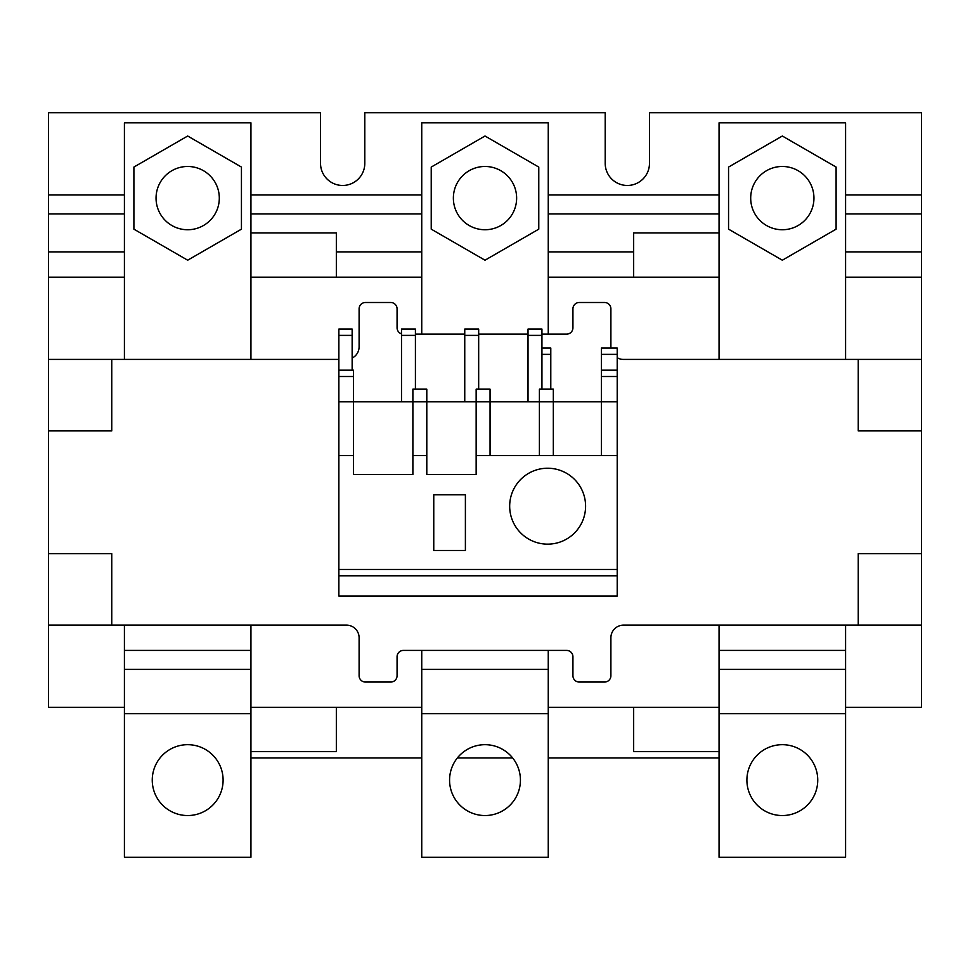<?xml version="1.0" encoding="UTF-8"?>
<svg xmlns="http://www.w3.org/2000/svg" width="970" height="970" viewBox="0 0 970 970"><rect width="100%" height="100%" fill="white"/><g stroke="black" fill="none" stroke-linecap="round" stroke-linejoin="round"><path stroke-width="1.45" d="M719.061 757.97L548.256 757.97M512.657 757.97L457.343 757.97M421.744 757.97L250.939 757.97M124.415 213.921L48.5 213.921L48.5 112.714L320.524 112.714L320.524 163.324A22.14 22.14 0 0 0 342.665 185.464A22.14 22.14 0 0 0 364.805 163.324L364.805 112.714L605.195 112.714L605.195 163.324A22.14 22.14 0 0 0 627.335 185.464A22.14 22.14 0 0 0 649.476 163.324L649.476 112.714L921.5 112.714L921.5 707.36L845.585 707.36M48.5 213.921L48.5 707.36L124.415 707.36M921.5 213.921L845.585 213.921M719.061 213.921L548.256 213.921M421.744 213.921L250.939 213.921M152.254 780.11A35.429 35.429 0 0 1 187.671 744.681A35.429 35.429 0 0 1 223.1 780.11A35.429 35.429 0 0 1 187.671 815.54A35.429 35.429 0 0 1 152.254 780.11M746.9 780.11A35.429 35.429 0 0 1 782.329 744.681A35.429 35.429 0 0 1 817.746 780.11A35.429 35.429 0 0 1 782.329 815.54A35.429 35.429 0 0 1 746.9 780.11M449.571 780.11A35.429 35.429 0 0 1 485 744.681A35.429 35.429 0 0 1 520.429 780.11A35.429 35.429 0 0 1 485 815.54A35.429 35.429 0 0 1 449.571 780.11M336.335 707.36L336.335 751.641L250.939 751.641M633.665 707.36L633.665 751.641L719.061 751.641M633.665 277.19L633.665 232.909L719.061 232.909M250.939 232.909L336.335 232.909L336.335 277.19M719.061 707.36L548.256 707.36M421.744 707.36L250.939 707.36M48.5 553.64L111.756 553.64L111.756 625.129L346.46 625.129A12.646 12.646 0 0 1 359.106 637.775L359.106 675.726A6.329 6.329 0 0 0 365.435 682.055L390.74 682.055A6.329 6.329 0 0 0 397.07 675.726L397.07 656.751A6.329 6.329 0 0 1 403.399 650.421L566.601 650.421A6.329 6.329 0 0 1 572.93 656.751L572.93 675.726A6.329 6.329 0 0 0 579.26 682.055L604.565 682.055A6.329 6.329 0 0 0 610.894 675.726L610.894 637.775A12.646 12.646 0 0 1 623.54 625.129L858.244 625.129L858.244 553.64L921.5 553.64M921.5 430.91L858.244 430.91L858.244 359.421L623.54 359.421A12.646 12.646 0 0 1 617.211 357.736M610.954 348.036A12.646 12.646 0 0 1 610.894 346.775L610.894 308.824A6.329 6.329 0 0 0 604.565 302.494L579.26 302.494A6.329 6.329 0 0 0 572.93 308.824L572.93 327.799A6.329 6.329 0 0 1 566.601 334.129L541.939 334.129M528.019 334.129L478.671 334.129M464.751 334.129L415.415 334.129M401.495 333.825A6.329 6.329 0 0 1 397.07 327.799L397.07 308.824A6.329 6.329 0 0 0 390.74 302.494L365.435 302.494A6.329 6.329 0 0 0 359.106 308.824L359.106 346.775A12.646 12.646 0 0 1 352.146 358.075M338.87 359.421L111.756 359.421L111.756 430.91L48.5 430.91M858.244 359.421L921.5 359.421M921.5 277.19L845.585 277.19M48.5 277.19L124.415 277.19M250.939 277.19L421.744 277.19M548.256 277.19L719.061 277.19M858.244 625.129L921.5 625.129M111.756 625.129L48.5 625.129M48.5 359.421L111.756 359.421M719.061 359.421L719.061 122.826L845.585 122.826L845.585 359.421M250.939 625.129L250.939 857.286L124.415 857.286L124.415 650.421L250.939 650.421M719.061 713.69L719.061 857.286L845.585 857.286L845.585 713.69L719.061 713.69L719.061 650.421L845.585 650.421L845.585 713.69M719.061 625.129L719.061 650.421M845.585 625.129L845.585 650.421M124.415 625.129L124.415 650.421M124.415 359.421L124.415 122.826L250.939 122.826L250.939 359.421M421.744 334.129L421.744 122.826L548.256 122.826L548.256 334.129M421.744 713.69L421.744 857.286L548.256 857.286L548.256 713.69L421.744 713.69L421.744 650.421M548.256 650.421L548.256 713.69M250.939 669.409L124.415 669.409M845.585 669.409L719.061 669.409M548.256 669.409L421.744 669.409M813.951 198.11A31.634 31.634 0 0 1 782.329 229.744A31.634 31.634 0 0 1 750.695 198.11A31.634 31.634 0 0 1 782.329 166.476A31.634 31.634 0 0 1 813.951 198.11M728.555 167.07L728.555 229.162L782.329 260.202L836.104 229.162L836.104 167.07L782.329 136.018L728.555 167.07M516.634 198.11A31.634 31.634 0 0 1 485 229.744A31.634 31.634 0 0 1 453.366 198.11A31.634 31.634 0 0 1 485 166.476A31.634 31.634 0 0 1 516.634 198.11M431.226 167.07L431.226 229.162L485 260.202L538.774 229.162L538.774 167.07L485 136.018L431.226 167.07M219.305 198.11A31.634 31.634 0 0 1 187.671 229.744A31.634 31.634 0 0 1 156.049 198.11A31.634 31.634 0 0 1 187.671 166.476A31.634 31.634 0 0 1 219.305 198.11M133.896 167.07L133.896 229.162L187.671 260.202L241.445 229.162L241.445 167.07L187.671 136.018L133.896 167.07M509.674 506.195A37.951 37.951 0 0 1 547.626 468.231A37.951 37.951 0 0 1 585.589 506.195A37.951 37.951 0 0 1 547.626 544.146A37.951 37.951 0 0 1 509.674 506.195M338.87 575.78L338.87 596.029L617.211 596.029L617.211 575.78L338.87 575.78L338.87 329.06L352.146 329.06L352.146 335.39L338.87 335.39M617.211 370.176L601.4 370.176L601.4 348.036L617.211 348.036L617.211 569.451L338.87 569.451M617.211 455.585L476.149 455.585L476.149 474.56L426.8 474.56L426.8 455.585L412.88 455.585L412.88 474.56L353.419 474.56L353.419 455.585L338.87 455.585M353.419 455.585L353.419 401.81L338.87 401.81M426.8 455.585L426.8 389.164L412.88 389.164L412.88 401.81L353.419 401.81L353.419 370.176L338.87 370.176M553.324 455.585L553.324 401.81L601.4 401.81L601.4 455.585M412.88 455.585L412.88 401.81L476.149 401.81L476.149 455.585M490.056 455.585L490.056 401.81L539.405 401.81L539.405 455.585M352.146 370.176L352.146 335.39M617.211 569.451L617.211 575.78M476.149 389.164L476.149 401.81L490.056 401.81L490.056 389.164L476.149 389.164M433.76 494.809L465.394 494.809L465.394 550.475L433.76 550.475L433.76 494.809M415.415 389.164L415.415 329.06L401.495 329.06L401.495 401.81M478.671 389.164L478.671 329.06L464.751 329.06L464.751 401.81M541.939 389.164L541.939 329.06L528.019 329.06L528.019 401.81M550.79 389.164L550.79 348.036L541.939 348.036M617.211 401.81L601.4 401.81L601.4 370.176M539.405 389.164L539.405 401.81L553.324 401.81L553.324 389.164L539.405 389.164M921.5 251.885L845.585 251.885M633.665 251.885L548.256 251.885M421.744 251.885L336.335 251.885M124.415 251.885L48.5 251.885M48.5 194.946L124.415 194.946M250.939 194.946L421.744 194.946M548.256 194.946L719.061 194.946M845.585 194.946L921.5 194.946M250.939 713.69L124.415 713.69M353.419 376.505L338.87 376.505M415.415 335.39L401.495 335.39M478.671 335.39L464.751 335.39M541.939 335.39L528.019 335.39M601.4 354.365L617.211 354.365M617.211 376.505L601.4 376.505M541.939 354.365L550.79 354.365"/></g></svg>

